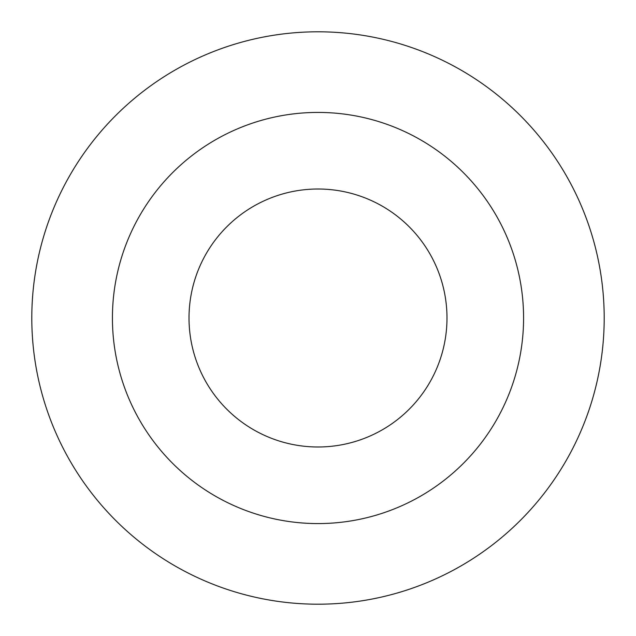 <?xml version="1.0" encoding="UTF-8"?>
<svg xmlns="http://www.w3.org/2000/svg" width="636" height="636" viewBox="0 0 636 636"><rect width="100%" height="100%" fill="white"/><g stroke="black" fill="none" stroke-linecap="round" stroke-linejoin="round"><path stroke-width="0.95" d="M318 31.8A286.2 286.2 0 0 0 31.8 318A286.2 286.2 0 0 0 318 604.2A286.2 286.2 0 0 0 604.2 318A286.2 286.2 0 0 0 318 31.8M318 112.421A205.579 205.579 0 0 0 112.421 318A205.579 205.579 0 0 0 318 523.579A205.579 205.579 0 0 0 523.579 318A205.579 205.579 0 0 0 318 112.421M318 189.011A128.989 128.989 0 0 0 189.011 318A128.989 128.989 0 0 0 318 446.989A128.989 128.989 0 0 0 446.989 318A128.989 128.989 0 0 0 318 189.011M189.011 318A128.989 128.989 0 0 0 318 446.989A128.989 128.989 0 0 0 446.989 318"/></g></svg>
